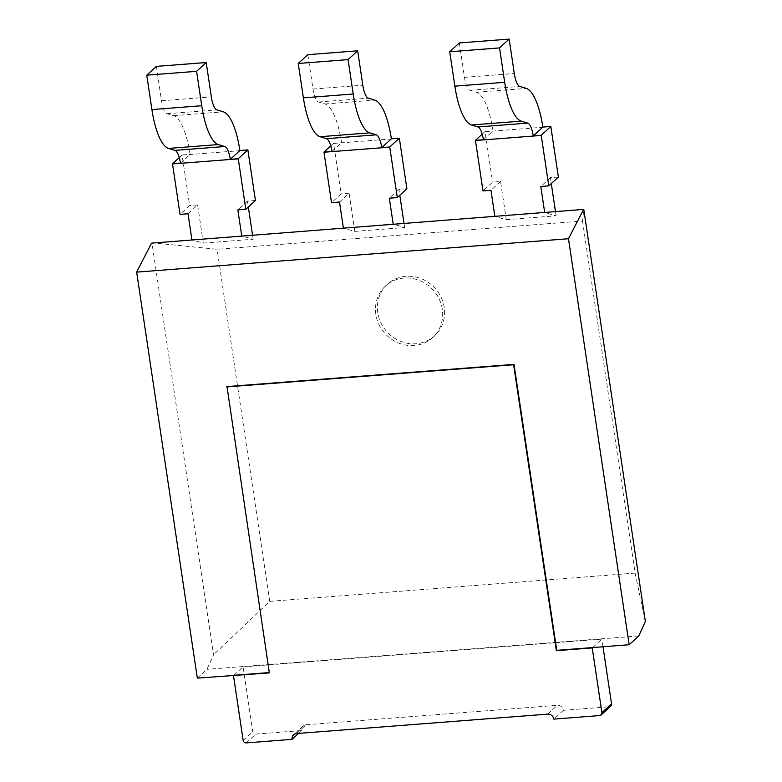 <?xml version="1.0" encoding="UTF-8"?>
<svg xmlns="http://www.w3.org/2000/svg" width="782" height="782" viewBox="0 0 782 782"><rect width="100%" height="100%" fill="white"/><g stroke="black" fill="none" stroke-linecap="round" stroke-linejoin="round"><path stroke-width="0.59" stroke-dasharray="3.91 2.93" d="M197.328 678.131L206.937 669.333L213.515 654.798L151.933 242.791L217.113 249.292L582.512 221.042L583.773 209.4M506.286 219.674L556.11 215.822L544.702 212.587L494.869 216.438L506.286 219.674L500.578 181.522L492.611 182.138L483.002 190.945M393.219 224.297L343.396 228.149L354.813 231.394L404.636 227.533L393.199 224.131M241.746 236.008L191.922 239.859L203.33 243.104L253.163 239.253L241.726 235.851M582.512 221.042L635.131 573.098L269.722 601.348L213.515 654.798M269.722 601.348L217.113 249.292M269.36 672.891L227.005 386.572M635.131 573.098L645.346 621.407M638.777 635.942L206.937 669.333M233.867 675.306L243.094 666.86L252.772 731.6A2.796 2.59 -132.5 0 0 255.831 734.093L301.676 730.554L298.568 733.399M592.629 647.564L601.857 639.119L243.094 666.86M405.956 276.31A34.946 32.424 -132.5 0 0 387.393 284.257A34.946 32.424 -132.5 0 0 387.09 331.93A34.946 32.424 -132.5 0 0 434.606 335.801A34.946 32.424 -132.5 0 0 441.038 297.16A34.946 32.424 -132.5 0 0 405.956 276.31M482.211 134.162L485.055 131.562A52.423 15.816 -94.4 0 1 485.075 131.718L492.611 182.138M558.387 177.055L550.411 177.67L551.29 183.555M555.474 211.59L556.11 215.822M550.411 177.67L540.802 186.478M500.578 181.522L490.969 190.329M354.813 231.394L349.104 193.242L339.496 202.039M330.737 145.872L333.572 143.272A52.423 15.816 -94.4 0 1 333.601 143.429L341.138 193.858L331.519 202.655M406.904 188.765L398.937 189.381L399.817 195.265M404.001 223.3L404.636 227.533M349.104 193.242L341.138 193.858M398.937 189.381L389.319 198.188M203.33 243.104L197.631 204.952L188.022 213.75M179.264 157.583L182.098 154.983A52.423 15.816 -94.4 0 1 182.118 155.139L189.655 205.568L180.046 214.376M255.431 200.485L247.454 201.101L248.334 206.976M252.527 235.011L253.163 239.253M197.631 204.952L189.655 205.568M247.454 201.101L237.845 209.899M603 646.763L601.857 639.119M296.573 733.545L306.182 724.748A5.591 5.191 -132.5 0 0 301.676 730.554M306.182 724.748L557.312 705.325A5.591 5.191 -132.5 0 1 563.441 710.31L609.276 706.762A2.796 2.59 47.5 0 0 610.762 706.126M404.04 278.069A34.946 32.424 -132.5 0 0 385.477 286.017A34.946 32.424 -132.5 0 0 385.164 333.689A34.946 32.424 -132.5 0 0 432.681 337.56A34.946 32.424 -132.5 0 0 439.113 298.929A34.946 32.424 -132.5 0 0 404.04 278.069M459.327 42.951L464.469 77.35A17.478 5.269 85.6 0 0 470.002 90.301L476.453 92.256A52.423 15.816 -94.4 0 1 493.022 130.946L485.055 131.562M307.854 54.662L312.995 89.06A17.478 5.269 85.6 0 0 318.528 102.012L324.98 103.967A52.423 15.816 -94.4 0 1 341.548 142.656L333.572 143.272M156.38 66.382L161.522 100.77A17.478 5.269 85.6 0 0 167.045 113.722L173.506 115.677A52.423 15.816 -94.4 0 1 190.075 154.367L182.098 154.983M563.441 710.31L553.822 719.117M483.413 139.743L493.022 130.946M331.93 151.464L341.548 142.656M180.456 163.174L190.075 154.367M485.075 131.718L550.851 126.625M333.601 143.429L399.367 138.346M182.118 155.139L247.894 150.056M243.163 740.407L252.772 731.6M476.453 92.256L526.286 88.405M324.98 103.967L374.803 100.116M173.506 115.677L223.329 111.826M599.667 715.569L609.276 706.762M246.222 742.9L255.831 734.093M547.703 714.132L557.312 705.325M470.002 90.301L519.825 86.44M318.528 102.012L368.351 98.161M167.045 113.722L216.878 109.871M464.469 77.35L514.302 73.498M312.995 89.06L362.819 85.209M161.522 100.77L211.345 96.919M387.393 284.257L385.477 286.017M434.606 335.801L432.681 337.56M303.211 726.019L293.602 734.816"/><path stroke-width="1.17" d="M583.773 209.4L151.552 243.143L583.773 209.4L645.346 621.407L638.777 635.942L629.168 644.739L556.755 650.341L514.018 364.383L227.005 386.572L269.36 672.891L197.328 678.131L136.655 272.126L568.485 238.735L629.168 644.739M151.552 243.143L136.655 272.126M583.392 209.752L568.485 238.735M269.311 672.569L233.867 675.306M550.851 126.625L558.387 177.055L548.769 185.862L541.232 135.433A17.478 5.269 85.6 0 0 541.212 135.276L550.821 126.469A52.423 15.816 -94.4 0 1 550.851 126.625M551.29 183.555L555.474 211.59M544.673 212.421L540.802 186.478L548.769 185.862M494.85 216.272L490.969 190.329L483.002 190.945L475.466 140.516A17.478 5.269 85.6 0 0 475.436 140.359L482.211 134.162M343.376 227.982L339.496 202.039L331.519 202.655L323.983 152.226A17.478 5.269 85.6 0 0 323.963 152.079L330.737 145.872M393.199 224.131L389.319 198.188L397.295 197.572L389.759 147.143A17.478 5.269 85.6 0 0 389.739 146.987L381.763 147.602A17.478 5.269 85.6 0 0 376.259 134.817L369.798 132.852A52.423 15.816 -94.4 0 1 353.21 94.016L348.068 59.618L357.687 50.81L362.819 85.209A17.478 5.269 85.6 0 0 368.351 98.161L374.803 100.116A52.423 15.816 -94.4 0 1 391.371 138.805L399.348 138.189A52.423 15.816 -94.4 0 1 399.367 138.346L406.904 188.765L397.295 197.572M399.817 195.265L404.001 223.3M191.893 239.703L188.022 213.75L180.046 214.376L172.509 163.946A17.478 5.269 85.6 0 0 172.49 163.79L179.264 157.583M241.726 235.851L237.845 209.899L245.822 209.283L238.285 158.854A17.478 5.269 85.6 0 0 238.256 158.707L230.289 159.323A17.478 5.269 85.6 0 0 224.776 146.527L218.325 144.572A52.423 15.816 -94.4 0 1 201.736 105.726L196.595 71.328L206.204 62.531L211.345 96.919A17.478 5.269 85.6 0 0 216.878 109.871L223.329 111.826A52.423 15.816 -94.4 0 1 239.898 150.515L247.874 149.9A52.423 15.816 -94.4 0 1 247.894 150.056L255.431 200.485L245.822 209.283M248.334 206.976L252.527 235.011M233.486 675.658L243.163 740.407A2.796 2.59 -132.5 0 0 246.222 742.9L292.067 739.352A5.591 5.191 47.5 0 1 296.573 733.545L547.703 714.132A5.591 5.191 47.5 0 1 553.822 719.117L599.667 715.569A2.796 2.59 47.5 0 0 601.915 712.666L592.238 647.916L556.364 650.692L513.627 364.735L226.624 386.924M601.915 712.666L611.534 703.859L603 646.763M611.534 703.859A2.796 2.59 47.5 0 1 610.762 706.126L601.153 714.934M550.821 126.469L542.855 127.085A52.423 15.816 -94.4 0 0 526.286 88.405L519.825 86.44A17.478 5.269 85.6 0 1 514.302 73.498L509.16 39.1L499.542 47.907L504.683 82.296A52.423 15.816 -94.4 0 0 521.281 121.142L527.733 123.097A17.478 5.269 85.6 0 1 533.236 135.892L542.855 127.085M509.16 39.1L459.327 42.951L449.718 51.759L454.86 86.157A52.423 15.816 -94.4 0 0 471.448 124.993L477.9 126.948A17.478 5.269 85.6 0 1 483.413 139.743L475.436 140.359M541.212 135.276L533.236 135.892M357.687 50.81L307.854 54.662L298.245 63.469L303.387 97.867A52.423 15.816 -94.4 0 0 319.975 136.713L326.426 138.668A17.478 5.269 85.6 0 1 331.93 151.464L323.963 152.079M389.739 146.987L399.348 138.189M206.204 62.531L156.38 66.382L146.762 75.18L151.904 109.578A52.423 15.816 -94.4 0 0 168.501 148.424L174.953 150.379A17.478 5.269 85.6 0 1 180.456 163.174L172.49 163.79M238.256 158.707L247.874 149.9M298.568 733.399L292.067 739.352M381.763 147.602L391.371 138.805M230.289 159.323L239.898 150.515M449.718 51.759L499.542 47.907M298.245 63.469L348.068 59.618M146.762 75.18L196.595 71.328M475.466 140.516L541.232 135.433M323.983 152.226L389.759 147.143M172.509 163.946L238.285 158.854M477.9 126.948L527.733 123.097M326.426 138.668L376.259 134.817M174.953 150.379L224.776 146.527M471.448 124.993L521.281 121.142M319.975 136.713L369.798 132.852M168.501 148.424L218.325 144.572M454.86 86.157L504.683 82.296M303.387 97.867L353.21 94.016M151.904 109.578L201.736 105.726"/></g></svg>
